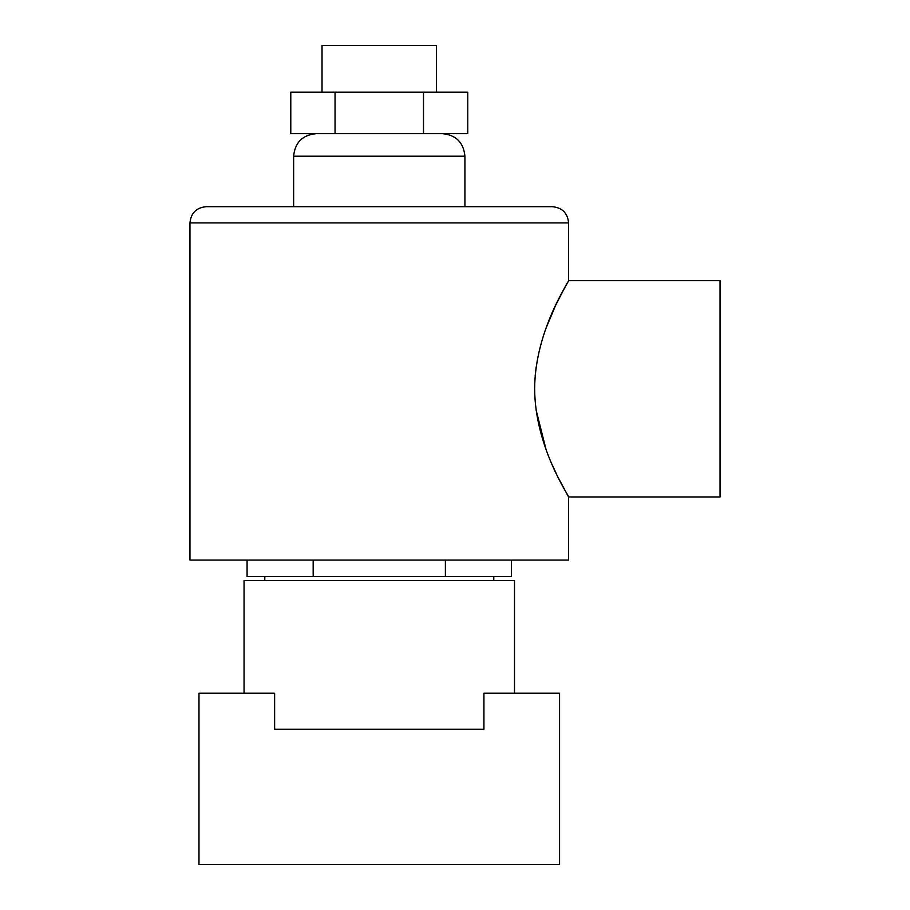 <?xml version="1.0" encoding="UTF-8"?>
<svg xmlns="http://www.w3.org/2000/svg" width="910" height="910" viewBox="0 0 910 910"><rect width="100%" height="100%" fill="white"/><g stroke="black" fill="none" stroke-linecap="round" stroke-linejoin="round"><path stroke-width="1.36" d="M244.051 693.215L244.051 580.534L514.503 580.534L514.503 693.215M379.277 729.274L483.927 729.274L483.927 693.215L559.57 693.215L559.57 864.5L198.983 864.5L198.983 693.215L274.627 693.215L274.627 729.274L379.277 729.274M322.026 92.194L322.026 45.5L436.516 45.5L436.516 92.194M568.591 496.962L568.591 560.071L189.963 560.071L189.963 222.916L568.591 222.916L568.591 280.61L720.038 280.61L720.038 496.962L568.591 496.962L558.729 478.603M535.205 375.512L536.138 367.105M545.977 328.328L555.601 305.396M555.737 305.112L565.804 285.558M565.861 285.444L567.362 282.771M534.636 388.786C535.023 329.477 569.978 280.405 568.591 280.61C570.001 280.382 534.989 329.545 534.636 388.786C535 447.982 569.967 497.178 568.591 496.962C570.013 497.224 534.978 447.982 534.636 388.786M189.963 222.916C190.929 213.054 196.332 207.651 206.195 206.684L552.359 206.684C562.221 207.651 567.624 213.054 568.591 222.916M555.919 472.847L552.324 465.01M545.943 449.142L536.058 409.841M247.076 560.071L247.076 576.565L511.477 576.565L511.477 560.071M445.377 560.071L445.377 576.565M313.176 560.071L313.176 576.565M423.514 92.194L467.751 92.194L467.751 133.668L290.79 133.668L290.79 92.194L423.514 92.194L423.514 133.668M335.039 92.194L335.039 133.668M442.374 133.668C456.069 134.999 463.577 142.517 464.919 156.201L293.634 156.201L293.634 206.684M464.919 156.201L464.919 206.684M493.766 576.565L493.766 580.534M264.787 576.565L264.787 580.534M293.634 156.201C294.965 142.517 302.484 134.999 316.168 133.668"/></g></svg>
